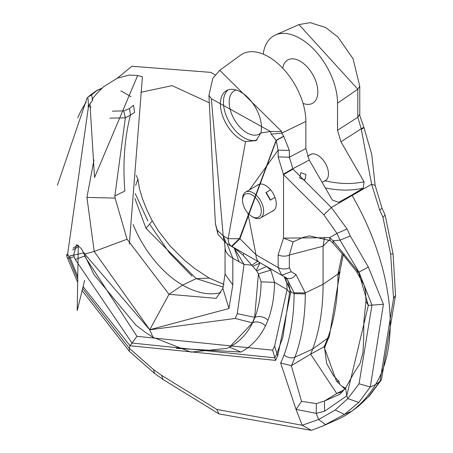 <?xml version="1.0" encoding="UTF-8"?>
<svg xmlns="http://www.w3.org/2000/svg" width="453" height="453" viewBox="0 0 453 453"><rect width="100%" height="100%" fill="white"/><g stroke="black" fill="none" stroke-linecap="round" stroke-linejoin="round"><path stroke-width="0.68" d="M299.727 178.08L304.914 179.869L305.956 174.479L300.769 172.689L299.727 178.08M257.004 185.504A15.096 8.715 60 0 1 258.04 184.711A15.096 8.715 60 0 1 271.987 191.613A15.096 8.715 60 0 1 274.954 209.11A15.096 8.715 -120 0 1 273.136 210.866A15.096 8.715 -120 0 1 271.936 211.364M283.527 206.245L283.527 238.131L278.148 254.745L278.148 267.564L281.738 275.248L231.964 246.517L239.897 238.714L228.136 238.691A16.591 9.581 120 0 0 231.574 246.29L239.512 238.51L276.12 140.311L278.148 150.13L278.148 156.919L283.527 174.62L283.527 206.245M208.929 95.357L215.407 223.81L217.236 230.186L223.182 235.826L211.358 98.743L208.929 95.357L212.808 78.363L219.739 70.328L281.664 131.512L281.8 133.114L283.742 136.359L276.302 140.436L239.897 238.714L255.973 254.767A16.591 9.581 120 0 0 259.41 262.361M303.255 237.293L293.119 241.896L289.348 255.028A8.296 4.79 180 0 1 278.148 254.745M293.119 241.896L283.527 238.131L329.654 237.638L336.97 233.414L340.016 240.13L359.025 272.315L371.981 305.039L359.036 383.776L347.808 398.606L346.749 395.871L324.546 411.245L316.228 413.346L296.041 409.393L280.634 362.972A169.677 97.967 -120 0 0 284.099 354.835A252.179 145.594 -120 0 0 294.093 293.606L294.088 292.825L286.472 277.983A8.296 6.467 -60 0 0 295.956 274.467L291.217 271.732L281.738 275.248L286.472 277.983L281.738 275.248M283.742 136.359L289.348 150.413L289.348 157.202L293.017 169.139L283.527 174.62L323.855 214.818L336.97 233.414L347.083 228.969L350.288 236.007L368.312 267.004L358.663 272.344L333.04 240.753L340.016 240.13L350.288 236.007M281.664 131.512L270.469 131.5L271.2 134.15L281.8 133.114L305.854 121.461L305.854 148.573L289.348 157.202L278.148 156.919M368.312 267.004L383.419 304.308L370.288 386.998L358.793 402.417L344.461 414.421L323.216 425.831L337.638 419.444A215.696 124.535 -120 0 0 350.984 411.743A215.696 124.535 -120 0 0 351.709 411.205A254.059 146.681 -120 0 0 375.503 384.648A183.975 106.217 -120 0 0 352.14 195.492L351.868 195.017L338.651 202.344L332.349 200.05L309.274 160.09L292.774 168.72L283.284 174.201M289.348 150.413L278.148 150.13L249.501 189.835M289.92 287.983L286.862 283.221L284.201 276.67L286.472 277.983L284.41 276.794L290.922 291.777L294.093 293.606L305.294 293.923L305.282 292.915L323.08 284.291L323.08 246.222L289.348 255.028L289.348 267.848A8.296 4.79 180 0 1 278.148 267.564L255.973 254.767L247.859 213.114M112.344 111.149L123.652 110.883L129.501 108.573L130.492 115.017L125.368 117.831L114.852 195.985L115.102 198.108L127.083 239.229L94.207 251.472L149.739 329.727L228.946 308.516L232.819 284.943L232.819 258.233L244.059 264.427L251.874 265.158L257.627 261.33L284.201 276.67L287.655 280.011L284.41 276.794M324.575 237.242L323.08 246.222L329.286 239.892M293.017 169.139L331.336 207.502L323.855 214.818M359.744 86.144L357.802 89.224L298.946 24.598L310.203 22.65L325.679 27.548L337.938 37.044L353.034 58.697L359.744 86.144L359.807 115.589L364.008 127.735L371.777 154.603L375.158 185.458L371.624 184.241L331.336 207.502L347.083 228.969M305.854 121.461A52.831 30.504 -120 0 0 281.715 67.186A52.831 30.504 -120 0 0 240.498 55.175L219.739 70.328M82.99 286.511L130.051 345.741L129.354 348.346L82.525 288.267M288.085 280.758L289.948 290.322L282.921 337.032L276.925 353.51L277.695 355.979L290.922 291.777L289.948 290.322M345.815 387.723L343.623 387.847L344.897 389.246L336.749 393.498L342.734 391.732M245.526 141.574L256.07 140.6L260.871 132.956A29.037 16.767 60 0 0 250.769 100.691A29.037 16.767 60 0 0 226.409 90.668A29.037 16.767 60 0 0 231.081 130.934A29.037 16.767 60 0 0 245.526 141.574L228.136 238.691L223.363 235.934A16.591 9.581 120 0 0 226.8 243.533L231.964 246.517M77.633 278.991L69.054 258.08L67.69 253.703L88.584 105.86L92.763 100.022L91.478 95.034L97.259 90.243L101.851 88.25M76.534 244.852L73.624 255.028L69.49 256.036L77.678 276.438M311.387 430.339L302.196 425.259L216.828 409.421L161.534 375.288L153.482 369.574L129.354 348.346L129.298 351.251L81.976 290.39M345.673 387.938L339.937 394.195L324.456 401.047L336.749 393.498L310.633 354.127L291.336 365.69L301.534 401.341L296.041 409.393L302.196 425.259L318.612 419.495L316.228 413.346L316.313 403.612L324.456 401.047L324.546 411.245M284.099 354.835A8.296 6.104 -159.8 0 0 294.971 357.157A177.944 102.735 -120 0 1 291.336 365.69L280.634 362.972M383.419 304.308L368.334 305.362L358.663 272.344L356.517 271.551L343.34 255.056L344.54 254.484M289.852 292.995L287.066 289.552L274.609 346.092L276.925 353.51L274.852 357.83L132.038 343.04L75.238 259.484L74.224 256.738L69.054 258.08L67.401 257.78L66.534 255.067L68.21 255.435M301.534 401.341L316.313 403.612M329.433 336.018L325.628 344.943L324.037 346.811L310.633 354.127A179.966 103.901 -120 0 0 312.672 349.036A262.463 151.534 -120 0 0 323.08 284.291L338.006 274.02L337.995 275.045L339.937 271.97L329.433 336.018A8.296 6.104 -159.8 0 1 327.672 338.272A260.441 150.368 -120 0 0 337.995 275.045M67.718 253.805L66.534 255.067M75.232 259.484L84.558 256.047L84.694 255.469M358.793 402.417L347.808 398.606L335.254 409.959L318.612 419.495L325.673 424.721M365.928 301.341L363.861 321.675L363.685 338.51L362.944 352.768L360.095 363.453L353.991 372.938L345.65 387.978L346.749 395.871L368.334 305.362L365.928 301.341L365.616 291.319L364.087 285.084L356.517 271.551M76.432 244.852L77.174 245.022L80.906 248.255L82.514 250.673L93.992 274.614L135.787 325.039L145.526 332.451L152.972 337.281L190.951 352.117L226.851 348.38L229.558 347.094L240.803 352.049A152.972 88.318 -120 0 0 265.447 325.962A9.955 7.582 -153.9 0 0 252.604 322.695L229.558 347.094A143.052 82.593 -120 0 0 252.604 322.695A129.768 74.921 -120 0 0 254.926 317.366A146.364 84.507 -120 0 0 261.115 281.874L258.403 273.884L254.648 317.496L252.327 322.825L235.203 318.47L149.739 329.807L84.705 253.963L84.201 252.774L69.49 256.036M127.083 239.229L169.02 294.303L149.739 329.727L152.972 337.281M239.037 261.823L234.343 248.272L244.059 264.427L237.287 313.686L235.203 318.47M93.975 159.898L86.925 197.4L94.207 251.472L84.162 254.224M222.899 288.261L225.045 274.105L225.045 247.395A26.546 15.328 0 0 0 232.819 258.233L227.027 243.663L234.988 248.51L243.012 255.101L256.675 270.866L258.403 273.884L270.832 270.124L274.552 282.327L287.066 289.552L286.862 283.221M256.675 270.866L266.591 266.506L284.201 276.67M270.832 270.124L266.591 266.506M234.988 248.51L230.673 245.769L234.988 248.51M236.845 249.846L236.964 249.399L234.977 248.255M133.148 224.592A82.021 47.355 -120 0 0 182.593 285.096A90.549 52.282 -120 0 0 220.962 292.502M136.172 175.356L137.933 179.139L139.416 188.505L142.299 198.323L146.727 209.637L152.276 220.888L145.974 228.323L196.166 278.635L182.593 285.096L169.02 294.303L216.16 298.34L222.87 288.329L228.946 308.516M129.501 108.573L133.505 105.198L134.575 112.514L130.492 115.017A278.867 161.008 -120 0 0 124.847 191.053L114.852 195.985M123.652 110.883L125.368 117.831L109.966 118.142M131.03 96.721L120.866 90.838M101.721 88.375L95.855 91.155M90.996 107.259L88.584 105.86L87.837 97.089L91.478 95.034M86.155 102.287A178.975 103.329 -120 0 0 77.723 117.939M57.457 185.175L87.174 97.763M134.932 198.533L145.974 228.323M137.933 179.139L135.662 185.356M363.765 127.316L361.222 128.782L371.624 184.241L379.71 210.135L382.904 217.174L390.65 254.11L393.544 298.453L379.976 381.403L368.334 396.907L358.164 406.494L351.709 411.205L344.461 414.421L335.254 409.959M364.008 127.735L361.466 129.201M375.158 185.458L382.038 208.21L379.71 210.135M382.038 208.21L385.169 215.118L393.068 253.89L395.543 295.339L393.544 298.453M393.068 253.89L390.65 254.11M369.223 396.109L368.334 396.907M305.294 293.923A260.441 150.368 -120 0 1 294.971 357.157L312.672 349.036L327.672 338.272A177.944 102.735 -120 0 1 324.037 346.811L336.488 381.16L338.935 381.375L339.552 383.799M152.276 220.888L158.397 230.883L170.192 246.036L184.564 260.328L194.762 268.578L209.258 278.125L196.166 278.635L223.295 287.106M256.324 270.424L260.028 262.712M344.461 387.728L342.621 386.539M282.751 68.25A24.972 14.417 60 0 1 287.689 59.983A24.972 14.417 60 0 1 308.64 68.601A24.972 14.417 60 0 1 312.661 103.233A24.972 14.417 60 0 1 303.029 103.375M359.744 114.184L357.802 117.265L357.802 89.224L337.53 103.171A52.831 30.504 -120 0 0 315.531 51.149A52.831 30.504 -120 0 0 275.447 35A52.831 30.504 -120 0 0 263.199 54.133M337.53 103.171L337.53 130.283L340.956 141.8L364.025 181.761L363.295 188.12L351.868 195.017M337.53 130.283L357.802 117.265L361.222 128.782L340.956 141.8M115.102 198.108L86.925 197.4M83.652 253.017L84.201 252.774M73.624 255.028L74.224 256.738M223.363 235.934L226.183 243.159L217.984 234.382L217.236 230.186M257.213 139.818A29.037 16.767 60 0 1 234.133 129.173A29.037 16.767 60 0 1 228.012 89.926M260.894 132.859A24.972 14.417 60 0 1 259.337 134.02A24.972 14.417 60 0 1 238.386 125.396A24.972 14.417 60 0 1 234.365 90.764A24.972 14.417 60 0 1 236.149 89.994M343.623 387.847L336.488 381.16M271.2 134.15L276.12 140.311L283.561 136.24M343.34 255.056L333.051 243.244L333.04 240.753L329.654 237.638L330.163 240.588L309.642 235.9L303.199 237.31M330.209 240.628L333.051 243.244M243.012 255.101L244.105 253.521L257.627 261.33M309.274 160.09L305.854 148.573M309.212 155.356A15.096 8.715 60 0 1 310.248 154.569A15.096 8.715 60 0 1 324.195 161.472A15.096 8.715 60 0 1 327.168 178.969A15.096 8.715 60 0 1 325.345 180.724A15.096 8.715 60 0 1 325.203 180.804A194.127 112.084 -120 0 0 364.025 181.761M325.203 180.804L323.584 181.545M325.328 187.893A199.105 114.954 -120 0 0 363.295 188.12M78.29 245.316L77.203 310.56L84.677 280.333M88.001 106.398L88.233 105.555M89.949 103.482L94.53 177.485L137.672 75.509L142.429 76.761L129.332 244.099M275.011 197.429L270.583 199.983L266.183 192.366L270.611 189.813L266.154 192.383L270.611 189.813M270.299 200.124L265.917 192.542M261.307 211.098A13.273 7.661 -120 0 0 251.919 194.841A13.273 7.661 -120 0 0 242.531 200.26A13.273 7.661 -120 0 0 251.919 216.517A13.273 7.661 -120 0 0 261.307 211.098M251.919 216.517L253.091 217.197A14.932 8.624 -120 0 0 260.56 217.933A14.932 8.624 -120 0 0 263.652 211.098A14.932 8.624 -120 0 0 257.134 196.07A14.932 8.624 -120 0 0 245.628 192.072A14.932 8.624 -120 0 0 242.531 198.907L242.531 200.26L242.531 198.907M289.348 267.848L291.217 271.732M294.088 292.825L305.282 292.915L295.956 274.467M275.583 360.384L272.649 350.18L136.959 336.324L130.051 345.741L275.583 360.384L277.695 355.979M323.216 425.831L311.358 430.35L218.924 413.906L163.029 379.455L154.547 373.448L153.482 369.574M163.029 379.455L161.534 375.288M218.924 413.906L216.828 409.421M67.389 257.757L77.588 282.196M72.774 250.079L78.261 246.687M274.609 346.092L272.649 350.18M381.477 379.778L379.976 381.403L375.503 384.648L370.288 386.998L359.036 383.776M136.959 336.324L84.558 256.047M265.447 325.962A139.683 80.645 -120 0 0 267.944 320.226A156.285 90.232 -120 0 0 274.552 282.327L261.115 281.874M240.803 352.049L176.279 348.323M267.944 320.226A9.955 7.361 -159 0 0 254.926 317.366L237.287 313.686M72.95 248.261L77.927 245.158M385.169 215.118L382.904 217.174M358.3 406.386L369.195 396.143L381.449 379.818L395.543 295.339M342.27 253.714L338.006 274.02L339.948 271.126L339.937 271.97M260.299 262.87L252.859 266.273M225.045 274.105L232.819 284.943M260.871 132.956L270.469 131.5L211.358 98.743M154.547 373.448L129.298 351.251M96.279 90.804L89.014 96.144M325.628 344.943L324.637 348.114L326.607 363.346L333.453 375.633L338.935 381.375M224.025 284.388L209.258 278.125M339.948 271.126L343.198 254.875M298.946 24.598L275.447 35M357.564 406.941L350.984 411.743M215.407 223.81L217.978 234.365M224.495 242.015L225.045 247.395M192.004 276.132L169.365 252.853L150.028 224.762M147.888 220.962L135.221 193.516M140.843 92.282L172.106 85.634L208.941 102.621M117.361 78.165L131.931 66.257L210.945 72.384L215.101 74.847M91.942 99.507L95.583 94.898L103.482 86.783L117.548 78.086L129.348 75.056L137.672 75.509M326.381 179.932L322.145 182.378M274.173 210.079L260.56 217.933M311.449 154.071L307.474 156.364M259.235 184.212L245.628 192.072"/></g></svg>
